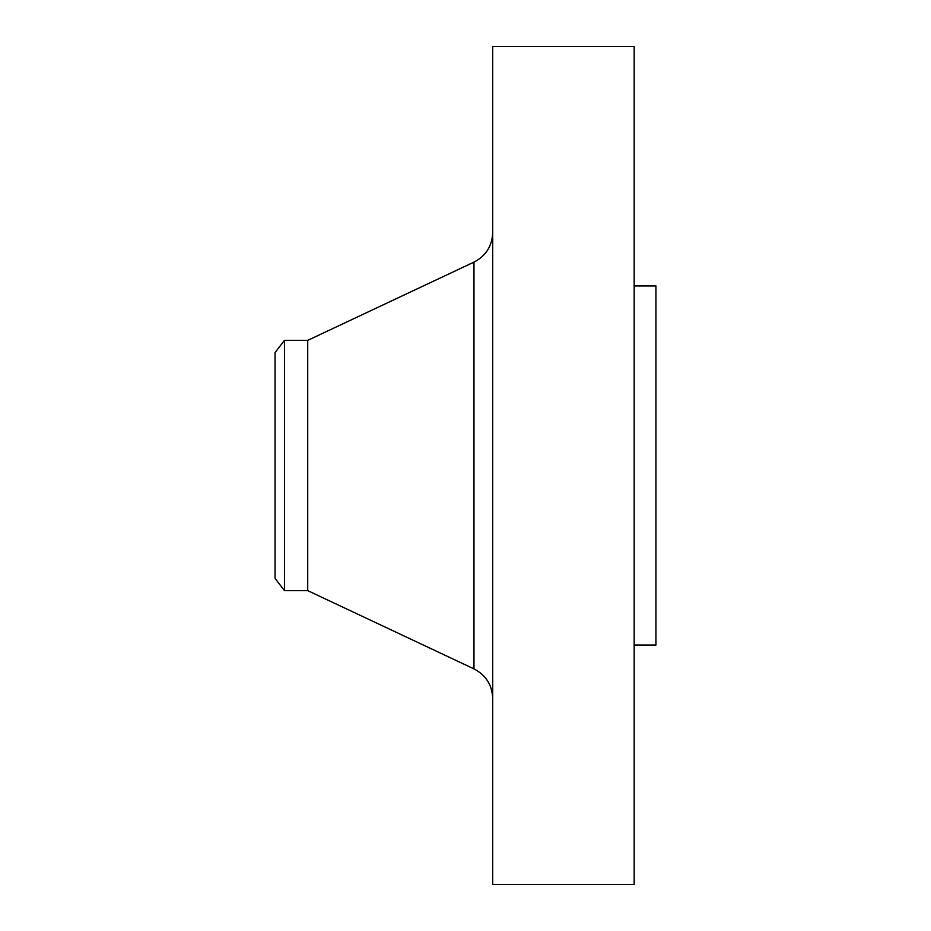 <?xml version="1.0" encoding="UTF-8"?>
<svg xmlns="http://www.w3.org/2000/svg" width="931" height="931" viewBox="0 0 931 931"><rect width="100%" height="100%" fill="white"/><g stroke="black" fill="none" stroke-linecap="round" stroke-linejoin="round"><path stroke-width="1.4" d="M284.455 590.638L284.455 340.362L275.064 352.593L275.064 578.407L284.455 590.638L307.719 590.638L473.96 668.877L473.96 262.123C485.912 255.897 492.15 246.052 492.708 232.587M284.455 340.362L307.719 340.362L307.719 590.638M492.708 465.5L492.708 884.45L634.174 884.45L634.174 46.55L492.708 46.55L492.708 465.5M634.174 285.945L655.936 285.945L655.936 645.055L634.174 645.055M307.719 340.362L473.96 262.123M473.96 668.877C485.912 675.103 492.15 684.948 492.708 698.413"/></g></svg>
